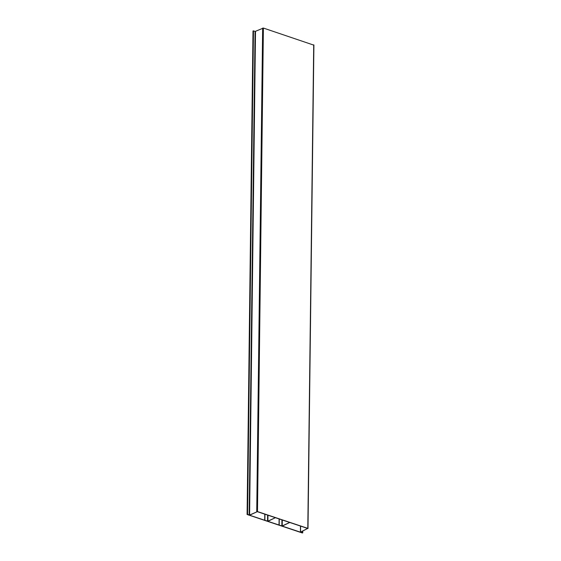 <?xml version="1.0" encoding="UTF-8"?>
<svg xmlns="http://www.w3.org/2000/svg" width="561" height="561" viewBox="0 0 561 561"><rect width="100%" height="100%" fill="white"/><g stroke="black" fill="none" stroke-linecap="round" stroke-linejoin="round"><path stroke-width="0.84" d="M302.365 532.803L247.303 514.451M302.652 531.169L302.737 532.866L302.267 532.95L247.092 514.493L247.569 514.409L253.474 30.876L255.059 31.402L249.154 514.935L247.569 514.409M302.365 532.901L300.948 531.982M300.948 532.291L301.047 531.933M302.631 532.775L301.047 532.249M249.154 514.935L247.303 514.535M247.205 514.402L253.004 30.96L253.474 30.876M279.105 518.925L279.027 525.117L282.225 525.916L289.707 522.466M279.027 525.117L282.428 525.98L289.707 522.494M279.196 525.04L279.266 518.981M264.708 520.342L267.906 521.134L275.388 517.712L268.109 521.204L264.708 520.342L264.785 514.149M264.876 520.264L264.946 514.206M247.429 514.444L249.596 515.033L257.485 511.583L307.8 528.364L300.731 532.087L302.239 532.859L300.408 532.151L300.486 526.057M247.422 514.577L249.806 515.096L257.317 511.66L307.638 528.448L300.408 532.151M255.059 31.486L263.39 28.05L313.788 45.132M282.225 525.916L282.295 519.991M281.853 525.923L281.924 519.872M267.906 521.134L267.976 515.215M267.534 521.148L267.611 515.096M307.8 528.364L313.711 44.831M257.485 511.583L263.39 28.05M256.742 511.604L262.653 28.071M249.596 515.033L255.507 31.5M249.231 515.04L255.136 31.514M300.528 532.017L300.598 526.099M302.737 532.866L302.758 531.12M253.004 30.96L247.092 514.493M307.996 528.532L313.908 44.999"/></g></svg>
